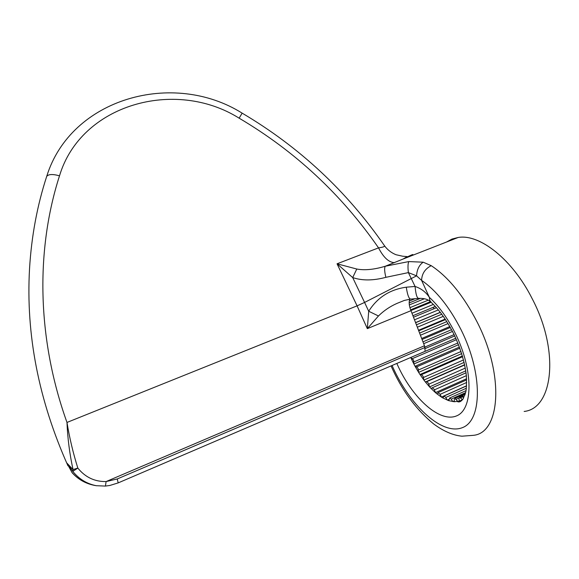 <?xml version="1.0" encoding="UTF-8"?>
<svg xmlns="http://www.w3.org/2000/svg" width="579" height="579" viewBox="0 0 579 579"><rect width="100%" height="100%" fill="white"/><g stroke="black" fill="none" stroke-linecap="round" stroke-linejoin="round"><path stroke-width="0.87" d="M437.934 392.728L440.098 394.205L441.408 397.078L437.044 393.937L437.934 392.728M432.252 387.771L434.25 389.356L435.451 392.613L431.123 388.531L432.252 387.771M464.148 362.403L423.908 380.07L419.992 374.504L421.476 374.656L423.068 376.278L423.908 380.07L425.384 381.988L426.752 381.677L428.518 383.32L429.56 386.888L425.384 381.988L464.669 364.705M458.546 344.708L413.855 363.996L410.757 357.561L413.565 360.029L413.855 363.996L415.071 366.29L416.67 366.898L418.045 368.447L418.624 372.369L415.071 366.29L459.465 347.089M462.585 399.619L459.277 401.153L458.973 398.533L459.523 397.237L462.57 399.64M459.277 401.153L454.276 401.732L454.305 399.387L454.855 398.439L457.996 401.471L459.248 400.907M454.276 401.732L448.79 400.668L449.644 398.012L451.193 399.126L452.85 401.609L454.291 400.957M448.79 400.668L442.993 398.034L444.064 396.007L445.794 397.455L447.263 400.118L449.014 399.329M410.287 299.14L404.294 300.443L397.093 303.36C390.087 306.429 383.87 310.633 378.463 315.975L367.332 328.64L368.707 311.249C377.378 297.497 389.899 289.486 406.277 287.198L415.078 286.453C421.186 288.516 425.956 292.149 429.372 297.353L429.763 300.421L431.391 302.549C439.483 310.069 447.017 320.708 454.008 334.467C460.768 348.963 464.908 362.845 466.421 376.118C466.616 384.68 466.37 390.123 465.661 392.439L463.12 398.866C461.123 401.594 459.205 402.499 457.359 401.58M409.787 299.213C408.68 302.129 409.078 305.951 410.981 310.677L424.472 345.772L425.181 351.287L118.188 482.893L109.836 485.47L105.436 486.078L96.252 485.701C86.821 483.827 79.005 479.057 72.795 471.386L66.838 463.019L72.006 472.493C78.455 479.723 86.539 484.124 96.252 485.701M524.154 411.452C553.213 408.441 559.734 350.91 532.195 298.713C512.343 259.139 479.55 233.728 458.192 237.462L452.004 239.055L446.503 242.036M442.993 398.034L441.408 397.078L466.587 385.788M437.044 393.937L435.451 392.613L466.602 378.738M431.123 388.531L429.56 386.888L465.791 370.857M462.44 355.976L419.992 374.504L418.624 372.369L461.716 353.61M425.333 348.493L454.718 335.929M410.721 357.489L455.803 338.252M422.243 339.388L450.324 327.482M423.09 341.791L451.548 329.697M419.044 330.689L445.483 319.579M419.898 332.968L446.814 321.627M415.896 322.59L440.322 312.414M416.728 324.681L441.726 314.245M410.924 310.539L431.029 302.267M413.696 317.147L436.421 307.731M433.403 307.217L433.743 308.839M411.734 255.65C414.774 253.428 411.93 254.543 403.201 258.994L385.31 266.231L408.781 261.578L423.169 262.193L431.239 265.674C448.32 276.986 463.641 295.811 477.19 322.148C504.693 375.735 500.27 433.439 473.072 435.357L461.933 436.19C452.865 435.292 443.42 431.203 433.599 423.908C417.01 410.279 403.57 392.562 393.271 370.755L391.049 365.921M392.041 365.494L394.154 370.068C411.778 407.348 442.609 435.372 462.252 427.7C482.227 420.745 482.966 373.629 461.166 329.943C449.492 307.036 436.298 290.513 421.584 280.366L416.576 275.843L408.376 272.608L385.867 277.327C373.274 280.699 362.215 280.779 352.698 277.58L337.05 263.8L378.543 247.87C382.676 247.291 384.695 246.632 384.608 245.901C346.807 191.2 299.314 146.95 242.145 113.144L242.16 113.158M96.664 485.767C86.821 484.29 78.635 479.94 72.114 472.717L66.838 463.019L73.041 469.583C69.639 453.987 67.62 438.274 66.983 422.446C69.494 437.782 73.106 452.988 77.825 468.071C85.207 477.234 94.63 481.735 106.102 481.569L117.248 478.963L425.044 347.451M73.041 469.583L72.795 471.386L77.825 468.071L73.041 469.583M410.981 310.677L367.332 328.64L357.084 305.85L66.983 422.446C36.68 337.933 35.811 249.448 59.507 175.828C80.894 104.249 175.126 78.013 239.134 118.174C295.037 151.206 341.509 194.443 378.543 247.87C383.508 257.481 388.813 262.403 394.465 262.642M356.78 269.025L352.698 277.58L364.589 302.441L357.084 305.85L337.05 263.8L356.78 269.025C364.719 270.509 374.229 269.575 385.31 266.231C384.268 267.766 384.456 271.464 385.867 277.327M396.818 363.446L398.634 367.39C413.775 399.336 440.141 422.836 456.534 415.903C473.188 409.548 473.492 369.959 455.318 333.446C447.791 318.399 439.143 306.371 429.372 297.353L421.584 280.366C421.874 273.686 425.095 268.794 431.239 265.674M430.537 301.753C428.098 299.567 425.022 298.228 418.812 298.366C417.054 298.467 415.809 294.494 415.078 286.453L408.376 272.608C407.761 267.252 407.891 263.575 408.781 261.578M423.169 262.193C419.138 265.081 416.938 269.626 416.576 275.843L364.589 302.441L368.707 311.249L378.463 315.975M406.277 287.198C407.522 295.312 409.071 299.263 410.931 299.068L418.204 298.402M463.475 398.294L462.983 396.087L463.482 394.4L464.894 395.131M432.404 387.706L466.059 372.782M426.716 381.684L464.72 364.958L426.752 381.677M421.476 374.656L462.65 356.678M416.67 366.898L459.871 348.189M412.422 358.604L456.447 339.699M423.741 343.658L452.474 331.434M420.694 335.125L448.037 323.589M417.662 327.077L443.268 316.358M414.745 319.709L438.303 309.924M412.06 313.217L433.331 304.438M424.472 345.772L106.102 481.569L105.436 486.078M239.134 118.174L242.145 113.144C173.259 69.885 70.978 98.01 46.711 176.363L46.501 177.008M59.507 175.828C52.798 173.961 48.535 174.141 46.711 176.363C37.201 205.516 31.476 236.312 29.536 268.736C25.809 334.43 38.612 400.118 67.953 465.798M117.248 478.963L118.188 482.893M460.623 397.773L463.113 396.644M464.336 394.704L465.154 394.335M409.165 302.955L420.477 298.33M409.918 307.673L428.265 300.146M415.852 322.481L440.25 312.32M418.834 330.139L445.15 319.087M421.881 338.397L449.811 326.57M424.914 347.06L454.081 334.604M413.999 361.875L457.851 342.985M418.479 369.988L461.029 351.504M423.466 377.494L463.54 359.935M428.836 384.174L465.328 368.07M434.453 389.841L466.377 375.655M440.156 394.321L466.696 382.458M445.794 397.455L466.377 388.212M451.193 399.126L465.617 392.627M456.187 399.249L458.966 397.99M438.274 392.526L466.652 379.867M432.455 387.691L466.059 372.796M458.192 237.462L403.201 258.994M384.608 245.901C387.539 249.875 391.339 252.82 396.014 254.731L402.644 256.215L407.175 256.598L403.122 259.03M459.523 397.237L462.918 395.703M463.482 394.4L465.386 393.546M409.273 301.058L415.252 298.619M409.324 304.909L424.421 298.735M410.634 309.816L430.436 301.666M413.066 315.627L435.256 306.45M444.064 396.007L466.58 385.911M449.644 398.012L466.03 390.637M454.855 398.439L463.034 394.748"/></g></svg>
